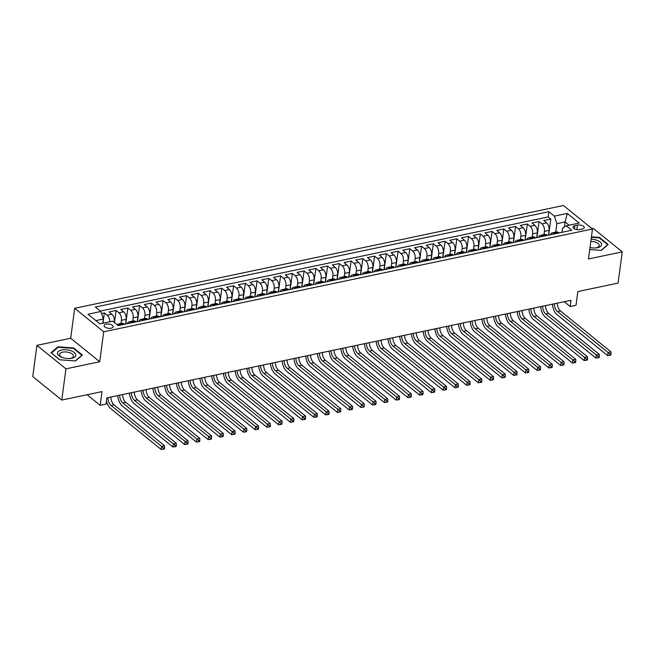 <?xml version="1.0" encoding="UTF-8"?>
<svg xmlns="http://www.w3.org/2000/svg" width="655" height="655" viewBox="0 0 655 655"><rect width="100%" height="100%" fill="white"/><g stroke="black" fill="none" stroke-linecap="round" stroke-linejoin="round"><path stroke-width="0.98" d="M111.153 328.212A4.552 2.112 7.6 0 0 113.151 326.788A4.552 2.112 7.6 0 0 110.9 324.569A4.552 2.112 7.6 0 0 106.135 324.151A4.552 2.112 7.6 0 0 104.129 325.576A4.552 2.112 7.6 0 0 106.388 327.795A4.552 2.112 7.6 0 0 111.153 328.212M36.917 345.349L32.75 376.56L61.775 400.058L65.942 368.847L99.716 361.748L103.711 331.782L74.695 308.276L70.691 338.242L36.917 345.349L65.942 368.847M103.711 331.782L592.472 229.013L563.447 205.506L74.695 308.276M592.472 229.013L588.468 258.971L622.25 251.872L593.225 228.374L591.997 228.628M622.25 251.872L618.083 283.083L577.841 291.549L576.015 305.279L570.137 306.515L570.972 300.277L106.888 397.855L106.053 404.102L100.182 405.339L102.016 391.6L61.775 400.058M548.464 235.145L549.095 230.396A5.69 3.054 -101.9 0 0 546.622 222.864L543.765 220.547L550.814 219.065L548.669 235.096M543.961 234.621L544.395 231.387A5.69 3.054 -101.9 0 0 541.922 223.854L539.065 221.529L536.92 237.569M539.065 221.529L532.016 223.011L534.873 225.336A5.69 3.054 -101.9 0 1 537.346 232.869L536.715 237.609M524.966 240.082L525.597 235.341A5.69 3.054 -101.9 0 0 523.124 227.801L520.267 225.484L527.316 224.002L525.171 240.041M513.217 242.555L513.847 237.806A5.69 3.054 -101.9 0 0 511.375 230.273L508.517 227.956L515.567 226.474L513.422 242.506M501.468 245.027L502.098 240.279A5.69 3.054 -101.9 0 0 499.626 232.746L496.768 230.429L503.818 228.947L501.673 244.978M489.719 247.492L490.349 242.751A5.69 3.054 -101.9 0 0 487.877 235.21L485.019 232.893L492.069 231.411L489.924 247.451M477.97 249.964L478.6 245.224A5.69 3.054 -101.9 0 0 476.128 237.683L473.27 235.366L480.32 233.884L478.175 249.923M466.221 252.437L466.851 247.688A5.69 3.054 -101.9 0 0 464.379 240.156L461.521 237.839L468.571 236.357L466.425 252.388M454.472 254.901L455.102 250.161A5.69 3.054 -101.9 0 0 452.63 242.628L449.772 240.311L456.822 238.821L454.676 254.86M442.723 257.374L443.353 252.633A5.69 3.054 -101.9 0 0 440.88 245.093L438.023 242.776L445.072 241.294L442.927 257.333M430.974 259.847L431.604 255.098A5.69 3.054 -101.9 0 0 429.131 247.565L426.274 245.248L433.323 243.766L431.178 259.806M419.225 262.319L419.855 257.571A5.69 3.054 -101.9 0 0 417.382 250.038L414.525 247.721L421.574 246.239L419.429 262.27M407.476 264.784L408.106 260.043A5.69 3.054 -101.9 0 0 405.633 252.511L402.776 250.185L409.825 248.703L407.68 264.743M395.726 267.256L396.357 262.516A5.69 3.054 -101.9 0 0 393.884 254.975L391.027 252.658L398.076 251.176L395.931 267.215M383.977 269.729L384.608 264.98A5.69 3.054 -101.9 0 0 382.143 257.448L379.278 255.131L386.327 253.649L384.182 269.68M372.228 272.202L372.859 267.453A5.69 3.054 -101.9 0 0 370.394 259.92L367.529 257.603L374.578 256.121L372.433 272.152M360.479 274.666L361.11 269.925A5.69 3.054 -101.9 0 0 358.645 262.393L355.78 260.068L362.829 258.586L360.684 274.625M348.73 277.139L349.361 272.398A5.69 3.054 -101.9 0 0 346.896 264.857L344.031 262.54L351.08 261.058L348.943 277.098M336.981 279.611L337.612 274.863A5.69 3.054 -101.9 0 0 335.147 267.33L332.281 265.013L339.331 263.531L337.194 279.562M325.232 282.076L325.863 277.335A5.69 3.054 -101.9 0 0 323.398 269.803L320.532 267.486L327.582 266.004L325.445 282.035M313.483 284.548L314.113 279.808A5.69 3.054 -101.9 0 0 311.649 272.267L308.783 269.95L315.833 268.468L313.696 284.507M301.734 287.021L302.364 282.28A5.69 3.054 -101.9 0 0 299.9 274.74L297.034 272.423L304.084 270.941L301.947 286.98M289.985 289.494L290.615 284.745A5.69 3.054 -101.9 0 0 288.151 277.212L285.285 274.895L292.335 273.413L290.198 289.445M278.236 291.958L278.874 287.218A5.69 3.054 -101.9 0 0 276.402 279.685L273.536 277.36L280.586 275.878L278.449 291.917M266.487 294.431L267.125 289.69A5.69 3.054 -101.9 0 0 264.653 282.149L261.787 279.832L268.837 278.35L266.7 294.39M254.738 296.903L255.376 292.155A5.69 3.054 -101.9 0 0 252.904 284.622L250.038 282.305L257.087 280.823L254.951 296.862M242.989 299.376L243.627 294.627A5.69 3.054 -101.9 0 0 241.155 287.095L238.289 284.778L245.338 283.296L243.202 299.327M231.24 301.84L231.878 297.1A5.69 3.054 -101.9 0 0 229.406 289.567L226.54 287.242L233.589 285.76L231.452 301.799M219.49 304.313L220.129 299.572A5.69 3.054 -101.9 0 0 217.656 292.032L214.791 289.715L221.84 288.233L219.703 304.272M207.741 306.786L208.38 302.037A5.69 3.054 -101.9 0 0 205.907 294.504L203.042 292.187L210.091 290.705L207.954 306.736M195.992 309.258L196.631 304.51A5.69 3.054 -101.9 0 0 194.158 296.977L191.293 294.66L198.342 293.178L196.205 309.209M184.243 311.723L184.882 306.982A5.69 3.054 -101.9 0 0 182.409 299.45L179.544 297.124L186.593 295.642L184.456 311.682M172.494 314.195L173.133 309.455A5.69 3.054 -101.9 0 0 170.66 301.914L167.795 299.597L174.844 298.115L172.707 314.154M160.745 316.668L161.384 311.919A5.69 3.054 -101.9 0 0 158.911 304.387L156.046 302.07L163.095 300.588L160.958 316.619M148.996 319.132L149.635 314.392A5.69 3.054 -101.9 0 0 147.162 306.859L144.297 304.542L151.346 303.052L149.209 319.091M137.247 321.605L137.886 316.864A5.69 3.054 -101.9 0 0 135.413 309.324L132.547 307.007L139.597 305.525L137.46 321.564M125.498 324.078L126.137 319.329A5.69 3.054 -101.9 0 0 123.664 311.796L120.798 309.479L127.848 307.997L125.711 324.037M114.306 322.383L114.388 321.802A5.69 3.054 -101.9 0 0 111.915 314.269L109.049 311.952L116.099 310.47L114.494 322.53M577.464 225.123L574.877 225.664A4.413 2.047 7.6 0 0 572.937 227.056A4.413 2.047 7.6 0 0 575.123 229.193A4.413 2.047 7.6 0 0 579.74 229.602L582.328 229.062A4.413 2.047 7.6 0 0 584.26 227.678A4.413 2.047 7.6 0 0 582.074 225.533A4.413 2.047 7.6 0 0 577.464 225.123L576.858 229.643M564.389 227.023L565.068 221.939L556.848 223.674L554.376 216.134L548.882 211.688L95.376 307.048L100.862 311.493L87.942 314.212L99.863 323.865L112.791 321.147L118.277 325.592L571.79 230.241L566.297 225.795L562.489 228.243L561.949 232.304M554.376 216.134L567.295 213.415L579.216 223.077L566.297 225.795M121.003 323.562L121.437 320.32L126.137 319.329M132.752 321.089L133.186 317.847L137.886 316.864M144.501 318.617L144.935 315.382L149.635 314.392M156.25 316.144L156.684 312.91L161.384 311.919M167.999 313.68L168.433 310.437L173.133 309.455M179.748 311.207L180.182 307.973L184.882 306.982M191.497 308.734L191.931 305.5L196.631 304.51M203.246 306.27L203.68 303.028L208.38 302.037M214.996 303.797L215.429 300.555L220.129 299.572M226.745 301.325L227.179 298.09L231.878 297.1M238.494 298.852L238.928 295.618L243.627 294.627M250.243 296.387L250.677 293.145L255.376 292.155M261.992 293.915L262.426 290.673L267.125 289.69M273.741 291.442L274.175 288.208L278.874 287.218M285.49 288.97L285.916 285.736L290.615 284.745M297.239 286.505L297.665 283.263L302.364 282.28M308.988 284.033L309.414 280.79L314.113 279.808M320.737 281.56L321.163 278.326L325.863 277.335M332.486 279.087L332.912 275.853L337.612 274.863M344.235 276.623L344.661 273.381L349.361 272.398M355.984 274.15L356.41 270.916L361.11 269.925M367.733 271.678L368.159 268.444L372.859 267.453M379.482 269.213L379.908 265.971L384.608 264.98M391.231 266.741L391.657 263.498L396.357 262.516M402.981 264.268L403.406 261.034L408.106 260.043M414.73 261.795L415.155 258.561L419.855 257.571M426.479 259.331L426.904 256.089L431.604 255.098M438.228 256.858L438.654 253.616L443.353 252.633M449.969 254.386L450.403 251.152L455.102 250.161M461.718 251.913L462.152 248.679L466.851 247.688M473.467 249.449L473.901 246.206L478.6 245.224M485.216 246.976L485.65 243.734L490.349 242.751M496.965 244.503L497.399 241.269L502.098 240.279M508.714 242.031L509.148 238.797L513.847 237.806M520.463 239.566L520.897 236.324L525.597 235.341M532.212 237.094L532.646 233.86L537.346 232.869M550.814 219.065L548.186 216.936L100.371 311.092M109.753 321.785A5.69 3.054 78.1 0 0 107.215 315.26L104.35 312.934L101.533 313.532M116.099 310.47L118.964 312.787A5.69 3.054 78.1 0 1 121.437 320.32M127.848 307.997L130.713 310.314A5.69 3.054 78.1 0 1 133.186 317.847M139.597 305.525L142.463 307.842A5.69 3.054 78.1 0 1 144.935 315.382M151.346 303.052L154.212 305.377A5.69 3.054 78.1 0 1 156.684 312.91M163.095 300.588L165.961 302.905A5.69 3.054 78.1 0 1 168.433 310.437M174.844 298.115L177.71 300.432A5.69 3.054 78.1 0 1 180.182 307.973M186.593 295.642L189.459 297.959A5.69 3.054 78.1 0 1 191.931 305.5M198.342 293.178L201.208 295.495A5.69 3.054 78.1 0 1 203.68 303.028M210.091 290.705L212.957 293.022A5.69 3.054 78.1 0 1 215.429 300.555M221.84 288.233L224.706 290.55A5.69 3.054 78.1 0 1 227.179 298.09M233.589 285.76L236.455 288.085A5.69 3.054 78.1 0 1 238.928 295.618M245.338 283.296L248.204 285.613A5.69 3.054 78.1 0 1 250.677 293.145M257.087 280.823L259.953 283.14A5.69 3.054 78.1 0 1 262.426 290.673M268.837 278.35L271.702 280.668A5.69 3.054 78.1 0 1 274.175 288.208M280.586 275.878L283.451 278.203A5.69 3.054 78.1 0 1 285.916 285.736M292.335 273.413L295.2 275.73A5.69 3.054 78.1 0 1 297.665 283.263M304.084 270.941L306.949 273.258A5.69 3.054 78.1 0 1 309.414 280.79M315.833 268.468L318.698 270.785A5.69 3.054 78.1 0 1 321.163 278.326M327.582 266.004L330.447 268.321A5.69 3.054 78.1 0 1 332.912 275.853M339.331 263.531L342.197 265.848A5.69 3.054 78.1 0 1 344.661 273.381M351.08 261.058L353.946 263.375A5.69 3.054 78.1 0 1 356.41 270.916M362.829 258.586L365.695 260.903A5.69 3.054 78.1 0 1 368.159 268.444M374.578 256.121L377.444 258.438A5.69 3.054 78.1 0 1 379.908 265.971M386.327 253.649L389.185 255.966A5.69 3.054 78.1 0 1 391.657 263.498M398.076 251.176L400.934 253.493A5.69 3.054 78.1 0 1 403.406 261.034M409.825 248.703L412.683 251.029A5.69 3.054 78.1 0 1 415.155 258.561M421.574 246.239L424.432 248.556A5.69 3.054 78.1 0 1 426.904 256.089M433.323 243.766L436.181 246.083A5.69 3.054 78.1 0 1 438.654 253.616M445.072 241.294L447.93 243.611A5.69 3.054 78.1 0 1 450.403 251.152M456.822 238.821L459.679 241.146A5.69 3.054 78.1 0 1 462.152 248.679M468.571 236.357L471.428 238.674A5.69 3.054 78.1 0 1 473.901 246.206M480.32 233.884L483.177 236.201A5.69 3.054 78.1 0 1 485.65 243.734M492.069 231.411L494.926 233.729A5.69 3.054 78.1 0 1 497.399 241.269M503.818 228.947L506.675 231.264A5.69 3.054 78.1 0 1 509.148 238.797M515.567 226.474L518.424 228.791A5.69 3.054 78.1 0 1 520.897 236.324M527.316 224.002L530.173 226.319A5.69 3.054 78.1 0 1 532.646 233.86M554.343 233.909L553.852 233.507A5.69 3.054 -101.9 0 0 552.009 232.934A5.69 3.054 -101.9 0 0 550.323 234.752M559.042 232.918L558.551 232.517A5.69 3.054 -101.9 0 0 556.709 231.944L552.009 232.934M547.293 235.391L546.802 234.989A5.69 3.054 -101.9 0 0 544.96 234.416L540.26 235.399A5.69 3.054 78.1 0 1 542.103 235.972L542.594 236.373M535.544 237.855L535.053 237.454A5.69 3.054 -101.9 0 0 533.211 236.881L528.511 237.871A5.69 3.054 78.1 0 1 530.353 238.445L530.845 238.846M523.795 240.328L523.304 239.927A5.69 3.054 -101.9 0 0 521.462 239.353L516.762 240.344A5.69 3.054 78.1 0 1 518.604 240.917L519.096 241.318M512.046 242.8L511.555 242.399A5.69 3.054 -101.9 0 0 509.713 241.826L505.013 242.817A5.69 3.054 78.1 0 1 506.855 243.39L507.347 243.791M500.297 245.273L499.806 244.872A5.69 3.054 -101.9 0 0 497.964 244.299L493.264 245.281A5.69 3.054 78.1 0 1 495.106 245.854L495.598 246.255M488.548 247.737L488.057 247.336A5.69 3.054 -101.9 0 0 486.215 246.763L481.515 247.754A5.69 3.054 78.1 0 1 483.357 248.327L483.849 248.728M476.799 250.21L476.308 249.809A5.69 3.054 -101.9 0 0 474.466 249.236L469.766 250.226A5.69 3.054 78.1 0 1 471.608 250.799L472.099 251.201M465.05 252.683L464.559 252.281A5.69 3.054 -101.9 0 0 462.717 251.708L458.017 252.691A5.69 3.054 78.1 0 1 459.859 253.272L460.35 253.665M453.301 255.147L452.81 254.754A5.69 3.054 -101.9 0 0 450.967 254.181L446.268 255.163A5.69 3.054 78.1 0 1 448.11 255.737L448.601 256.138M441.552 257.62L441.061 257.219A5.69 3.054 -101.9 0 0 439.218 256.645L434.519 257.636A5.69 3.054 78.1 0 1 436.361 258.209L436.852 258.61M429.803 260.092L429.312 259.691A5.69 3.054 -101.9 0 0 427.469 259.118L422.77 260.109A5.69 3.054 78.1 0 1 424.612 260.682L425.103 261.083M418.054 262.565L417.562 262.164A5.69 3.054 -101.9 0 0 415.72 261.591L411.021 262.573A5.69 3.054 78.1 0 1 412.863 263.154L413.354 263.547M406.305 265.029L405.813 264.636A5.69 3.054 -101.9 0 0 403.971 264.055L399.272 265.046A5.69 3.054 78.1 0 1 401.114 265.619L401.605 266.02M394.556 267.502L394.064 267.101A5.69 3.054 -101.9 0 0 392.222 266.528L387.523 267.518A5.69 3.054 78.1 0 1 389.365 268.091L389.856 268.493M382.807 269.975L382.315 269.573A5.69 3.054 -101.9 0 0 380.473 269L375.773 269.991A5.69 3.054 78.1 0 1 377.616 270.564L378.107 270.965M371.058 272.447L370.566 272.046A5.69 3.054 -101.9 0 0 368.724 271.473L364.024 272.455A5.69 3.054 78.1 0 1 365.867 273.029L366.358 273.43M359.308 274.912L358.817 274.51A5.69 3.054 -101.9 0 0 356.975 273.937L352.275 274.928A5.69 3.054 78.1 0 1 354.118 275.501L354.609 275.902M347.559 277.384L347.068 276.983A5.69 3.054 -101.9 0 0 345.226 276.41L340.526 277.401A5.69 3.054 78.1 0 1 342.368 277.974L342.86 278.375M335.81 279.857L335.319 279.456A5.69 3.054 -101.9 0 0 333.477 278.883L328.777 279.873A5.69 3.054 78.1 0 1 330.619 280.446L331.111 280.839M324.061 282.33L323.57 281.928A5.69 3.054 -101.9 0 0 321.736 281.355L317.036 282.338A5.69 3.054 78.1 0 1 318.87 282.911L319.362 283.312M312.312 284.794L311.821 284.393A5.69 3.054 -101.9 0 0 309.987 283.82L305.287 284.81A5.69 3.054 78.1 0 1 307.121 285.383L307.613 285.785M300.563 287.267L300.072 286.865A5.69 3.054 -101.9 0 0 298.238 286.292L293.538 287.283A5.69 3.054 78.1 0 1 295.372 287.856L295.863 288.257M288.814 289.739L288.323 289.338A5.69 3.054 -101.9 0 0 286.489 288.765L281.789 289.747A5.69 3.054 78.1 0 1 283.623 290.329L284.114 290.722M277.065 292.204L276.574 291.811A5.69 3.054 -101.9 0 0 274.74 291.238L270.04 292.22A5.69 3.054 78.1 0 1 271.874 292.793L272.365 293.194M265.316 294.676L264.825 294.275A5.69 3.054 -101.9 0 0 262.991 293.702L258.291 294.693A5.69 3.054 78.1 0 1 260.125 295.266L260.616 295.667M253.567 297.149L253.076 296.748A5.69 3.054 -101.9 0 0 251.242 296.175L246.542 297.165A5.69 3.054 78.1 0 1 248.376 297.738L248.867 298.14M241.818 299.622L241.327 299.22A5.69 3.054 -101.9 0 0 239.493 298.647L234.793 299.63A5.69 3.054 78.1 0 1 236.627 300.203L237.118 300.604M230.069 302.086L229.577 301.693A5.69 3.054 -101.9 0 0 227.744 301.112L223.044 302.102A5.69 3.054 78.1 0 1 224.878 302.675L225.369 303.077M218.32 304.559L217.828 304.157A5.69 3.054 -101.9 0 0 215.994 303.584L211.295 304.575A5.69 3.054 78.1 0 1 213.129 305.148L213.62 305.549M206.571 307.031L206.079 306.63A5.69 3.054 -101.9 0 0 204.245 306.057L199.546 307.048A5.69 3.054 78.1 0 1 201.38 307.621L201.871 308.022M194.822 309.504L194.33 309.103A5.69 3.054 -101.9 0 0 192.496 308.53L187.797 309.512A5.69 3.054 78.1 0 1 189.631 310.085L190.122 310.486M183.072 311.968L182.581 311.567A5.69 3.054 -101.9 0 0 180.747 310.994L176.048 311.985A5.69 3.054 78.1 0 1 177.882 312.558L178.373 312.959M171.323 314.441L170.832 314.04A5.69 3.054 -101.9 0 0 168.998 313.467L164.299 314.457A5.69 3.054 78.1 0 1 166.133 315.03L166.624 315.432M159.574 316.914L159.083 316.512A5.69 3.054 -101.9 0 0 157.249 315.939L152.549 316.93A5.69 3.054 78.1 0 1 154.383 317.503L154.875 317.896M147.825 319.386L147.334 318.985A5.69 3.054 -101.9 0 0 145.5 318.412L140.8 319.394A5.69 3.054 78.1 0 1 142.634 319.967L143.134 320.369M136.084 321.851L135.585 321.449A5.69 3.054 -101.9 0 0 133.751 320.876L129.051 321.867A5.69 3.054 78.1 0 1 130.885 322.44L131.385 322.841M124.335 324.323L123.836 323.922A5.69 3.054 -101.9 0 0 122.002 323.349L117.302 324.34A5.69 3.054 78.1 0 1 119.136 324.913L119.636 325.314M555.71 232.157L556.848 223.674M87.09 394.736L100.182 405.339M564.192 301.701L570.137 306.515M569.097 225.205L565.068 221.939L567.295 213.415M102.769 323.259L103.334 319.026L95.835 320.606M548.186 216.936L548.882 211.688M104.35 312.934L102.982 323.21M538.574 237.225A5.69 3.054 78.1 0 1 540.26 235.399M526.825 239.689A5.69 3.054 78.1 0 1 528.511 237.871M515.076 242.162A5.69 3.054 78.1 0 1 516.762 240.344M503.327 244.634A5.69 3.054 78.1 0 1 505.013 242.817M491.577 247.099A5.69 3.054 78.1 0 1 493.264 245.281M479.828 249.571A5.69 3.054 78.1 0 1 481.515 247.754M468.079 252.044A5.69 3.054 78.1 0 1 469.766 250.226M456.33 254.517A5.69 3.054 78.1 0 1 458.017 252.691M444.581 256.981A5.69 3.054 78.1 0 1 446.268 255.163M432.832 259.454A5.69 3.054 78.1 0 1 434.519 257.636M421.083 261.926A5.69 3.054 78.1 0 1 422.77 260.109M409.334 264.399A5.69 3.054 78.1 0 1 411.021 262.573M397.585 266.863A5.69 3.054 78.1 0 1 399.272 265.046M385.836 269.336A5.69 3.054 78.1 0 1 387.523 267.518M374.087 271.809A5.69 3.054 78.1 0 1 375.773 269.991M362.338 274.273A5.69 3.054 78.1 0 1 364.024 272.455M350.589 276.746A5.69 3.054 78.1 0 1 352.275 274.928M338.84 279.218A5.69 3.054 78.1 0 1 340.526 277.401M327.091 281.691A5.69 3.054 78.1 0 1 328.777 279.873M315.35 284.155A5.69 3.054 78.1 0 1 317.036 282.338M303.601 286.628A5.69 3.054 78.1 0 1 305.287 284.81M291.852 289.101A5.69 3.054 78.1 0 1 293.538 287.283M280.103 291.573A5.69 3.054 78.1 0 1 281.789 289.747M268.353 294.038A5.69 3.054 78.1 0 1 270.04 292.22M256.604 296.51A5.69 3.054 78.1 0 1 258.291 294.693M244.855 298.983A5.69 3.054 78.1 0 1 246.542 297.165M233.106 301.456A5.69 3.054 78.1 0 1 234.793 299.63M221.357 303.92A5.69 3.054 78.1 0 1 223.044 302.102M209.608 306.393A5.69 3.054 78.1 0 1 211.295 304.575M197.859 308.865A5.69 3.054 78.1 0 1 199.546 307.048M186.11 311.33A5.69 3.054 78.1 0 1 187.797 309.512M174.361 313.802A5.69 3.054 78.1 0 1 176.048 311.985M162.612 316.275A5.69 3.054 78.1 0 1 164.299 314.457M150.863 318.748A5.69 3.054 78.1 0 1 152.549 316.93M139.114 321.212A5.69 3.054 78.1 0 1 140.8 319.394M127.365 323.685A5.69 3.054 78.1 0 1 129.051 321.867M100.862 311.493L103.334 319.026M589.729 249.563L601.208 250.406L608.176 244.487L599.431 237.413L591.424 236.823M99.716 361.748L70.691 338.242M59.736 359.808L75.44 360.962L82.407 355.043L73.671 347.961L57.959 346.806L50.992 352.726L59.736 359.808M599.358 237.986L599.431 237.413M57.861 347.568L57.959 346.806M73.589 348.534L73.671 347.961M557.282 303.15A7.115 3.815 -101.9 0 0 560.459 310.937L611.009 351.874L608.077 352.496L609.854 354.068L609.682 355.321L610.861 355.075L611.025 353.823L609.854 354.068M554.343 303.773A7.115 3.815 -101.9 0 0 557.52 311.559L608.077 352.496L607.66 355.616L557.102 314.678A10.668 5.723 78.1 0 1 552.411 304.182M607.66 355.616L609.682 355.321M611.025 353.823L611.009 351.874M589.999 247.5A9.244 4.298 7.6 0 0 595.739 247.958A9.244 4.298 7.6 0 0 597.532 247.713A9.244 4.298 7.6 0 0 601.003 242.923A9.244 4.298 7.6 0 0 591.113 239.165M595.223 247.991A7 3.25 7.6 0 0 596.14 247.844A7 3.25 7.6 0 0 599.219 245.65A7 3.25 7.6 0 0 590.818 241.368M591.367 237.266L599.186 237.847L607.652 244.7L600.954 250.39M75.833 354.805A9.244 4.298 7.6 0 0 66.073 349.754A9.244 4.298 7.6 0 0 57.501 353.463A9.244 4.298 7.6 0 0 62.323 357.491A9.244 4.298 7.6 0 0 69.979 358.514A9.244 4.298 7.6 0 0 75.833 354.805M69.463 358.547A7 3.25 7.6 0 0 73.45 356.197A7 3.25 7.6 0 0 73.45 355.78A7 3.25 7.6 0 0 66.507 351.997A7 3.25 7.6 0 0 59.572 354.347A7 3.25 7.6 0 0 59.58 354.764A7 3.25 7.6 0 0 62.814 357.663M59.842 359.816L51.45 353.012L58.197 347.273L73.417 348.394L81.883 355.256L75.194 360.946M545.533 305.623A7.115 3.815 -101.9 0 0 548.71 313.409L599.26 354.347L596.328 354.969L598.105 356.541L597.933 357.794L599.112 357.548L599.276 356.295L598.105 356.541M542.594 306.237A7.115 3.815 -101.9 0 0 545.771 314.032L596.328 354.969L595.911 358.089L545.353 317.151A10.668 5.723 78.1 0 1 540.662 306.646M595.911 358.089L597.933 357.794M599.276 356.295L599.26 354.347M533.784 308.096A7.115 3.815 -101.9 0 0 536.961 315.882L587.51 356.819L584.579 357.433L586.356 359.014L586.184 360.258L587.363 360.013L587.527 358.768L586.356 359.014M530.845 308.71A7.115 3.815 -101.9 0 0 534.021 316.496L584.579 357.433L584.162 360.561L533.604 319.624A10.668 5.723 78.1 0 1 528.913 309.119M584.162 360.561L586.184 360.258M587.527 358.768L587.51 356.819M522.035 310.568A7.115 3.815 -101.9 0 0 525.212 318.355L575.761 359.292L572.83 359.906L574.607 361.486L574.435 362.731L575.614 362.485L575.778 361.241L574.607 361.486M519.096 311.182A7.115 3.815 -101.9 0 0 522.272 318.969L572.83 359.906L572.413 363.026L521.855 322.088A10.668 5.723 78.1 0 1 517.163 311.592M572.413 363.026L574.435 362.731M575.778 361.241L575.761 359.292M510.286 313.033A7.115 3.815 -101.9 0 0 513.463 320.819L564.012 361.756L561.081 362.379L562.858 363.951L562.686 365.203L563.865 364.958L564.029 363.705L562.858 363.951M507.347 313.655A7.115 3.815 -101.9 0 0 510.523 321.441L561.081 362.379L560.664 365.498L510.106 324.561A10.668 5.723 78.1 0 1 505.414 314.056M560.664 365.498L562.686 365.203M564.029 363.705L564.012 361.756M498.537 315.505A7.115 3.815 -101.9 0 0 501.714 323.292L552.263 364.229L549.332 364.851L551.109 366.423L550.937 367.676L552.116 367.422L552.28 366.178L551.109 366.423M495.598 316.119A7.115 3.815 -101.9 0 0 498.774 323.906L549.332 364.851L548.915 367.971L498.357 327.033A10.668 5.723 78.1 0 1 493.665 316.529M548.915 367.971L550.937 367.676M552.28 366.178L552.263 364.229M486.788 317.978A7.115 3.815 -101.9 0 0 489.965 325.764L540.514 366.702L537.583 367.316L539.36 368.896L539.188 370.14L540.367 369.895L540.531 368.65L539.36 368.896M483.849 318.592A7.115 3.815 -101.9 0 0 487.025 326.378L537.583 367.316L537.166 370.443L486.608 329.498A10.668 5.723 78.1 0 1 481.916 319.001M537.166 370.443L539.188 370.14M540.531 368.65L540.514 366.702M475.039 320.442A7.115 3.815 -101.9 0 0 478.216 328.237L528.765 369.174L525.834 369.788L527.611 371.369L527.439 372.613L528.618 372.368L528.782 371.115L527.611 371.369M472.099 321.065A7.115 3.815 -101.9 0 0 475.276 328.851L525.834 369.788L525.416 372.908L474.859 331.97A10.668 5.723 78.1 0 1 470.167 321.474M525.416 372.908L527.439 372.613M528.782 371.115L528.765 369.174M463.29 322.915A7.115 3.815 -101.9 0 0 466.466 330.701L517.016 371.639L514.085 372.261L515.862 373.833L515.69 375.086L516.869 374.84L517.032 373.587L515.862 373.833M460.35 323.537A7.115 3.815 -101.9 0 0 463.527 331.324L514.085 372.261L513.667 375.38L463.11 334.443A10.668 5.723 78.1 0 1 458.418 323.938M513.667 375.38L515.69 375.086M517.032 373.587L517.016 371.639M451.541 325.388A7.115 3.815 -101.9 0 0 454.717 333.174L505.275 374.111L502.336 374.726L504.113 376.306L503.941 377.558L505.12 377.305L505.283 376.06L504.113 376.306M448.601 326.002A7.115 3.815 -101.9 0 0 451.778 333.788L502.336 374.726L501.918 377.853L451.36 336.916A10.668 5.723 78.1 0 1 446.669 326.411M501.918 377.853L503.941 377.558M505.283 376.06L505.275 374.111M439.792 327.86A7.115 3.815 -101.9 0 0 442.968 335.647L493.526 376.584L490.587 377.198L492.363 378.778L492.192 380.023L493.371 379.777L493.534 378.533L492.363 378.778M436.852 328.474A7.115 3.815 -101.9 0 0 440.029 336.261L490.587 377.198L490.169 380.318L439.611 339.38A10.668 5.723 78.1 0 1 434.92 328.884M490.169 380.318L492.192 380.023M493.534 378.533L493.526 376.584M428.042 330.325A7.115 3.815 -101.9 0 0 431.219 338.111L481.777 379.048L478.838 379.671L480.614 381.251L480.442 382.495L481.621 382.25L481.785 380.997L480.614 381.251M425.103 330.947A7.115 3.815 -101.9 0 0 428.28 338.733L478.838 379.671L478.42 382.79L427.862 341.853A10.668 5.723 78.1 0 1 423.171 331.356M478.42 382.79L480.442 382.495M481.785 380.997L481.777 379.048M416.293 332.797A7.115 3.815 -101.9 0 0 419.47 340.584L470.028 381.521L467.089 382.143L468.865 383.715L468.693 384.968L469.872 384.722L470.036 383.47L468.865 383.715M413.354 333.42A7.115 3.815 -101.9 0 0 416.531 341.206L467.089 382.143L466.671 385.263L416.113 344.325A10.668 5.723 78.1 0 1 411.422 333.821M466.671 385.263L468.693 384.968M470.036 383.47L470.028 381.521M404.544 335.27A7.115 3.815 -101.9 0 0 407.721 343.056L458.279 383.994L455.34 384.608L457.116 386.188L456.944 387.433L458.123 387.187L458.287 385.942L457.116 386.188M401.605 335.884A7.115 3.815 -101.9 0 0 404.782 343.67L455.34 384.608L454.922 387.735L404.364 346.798A10.668 5.723 78.1 0 1 399.673 336.293M454.922 387.735L456.944 387.433M458.287 385.942L458.279 383.994M392.795 337.743A7.115 3.815 -101.9 0 0 395.972 345.529L446.53 386.466L443.591 387.08L445.367 388.661L445.195 389.905L446.374 389.659L446.538 388.415L445.367 388.661M389.856 338.357A7.115 3.815 -101.9 0 0 393.033 346.143L443.591 387.08L443.173 390.2L392.615 349.262A10.668 5.723 78.1 0 1 387.924 338.766M443.173 390.2L445.195 389.905M446.538 388.415L446.53 386.466M381.046 340.207A7.115 3.815 -101.9 0 0 384.223 347.993L434.781 388.931L431.842 389.553L433.618 391.125L433.446 392.378L434.625 392.132L434.789 390.879L433.618 391.125M378.107 340.829A7.115 3.815 -101.9 0 0 381.284 348.616L431.842 389.553L431.424 392.673L380.866 351.735A10.668 5.723 78.1 0 1 376.175 341.239M431.424 392.673L433.446 392.378M434.789 390.879L434.781 388.931M369.297 342.68A7.115 3.815 -101.9 0 0 372.474 350.466L423.032 391.403L420.092 392.026L421.869 393.598L421.697 394.85L422.876 394.605L423.04 393.352L421.869 393.598M366.358 343.294A7.115 3.815 -101.9 0 0 369.535 351.088L420.092 392.026L419.675 395.145L369.117 354.208A10.668 5.723 78.1 0 1 364.426 343.703M419.675 395.145L421.697 394.85M423.04 393.352L423.032 391.403M357.548 345.152A7.115 3.815 -101.9 0 0 360.725 352.939L411.283 393.876L408.343 394.49L410.12 396.07L409.948 397.315L411.127 397.069L411.291 395.825L410.12 396.07M354.609 345.766A7.115 3.815 -101.9 0 0 357.786 353.553L408.343 394.49L407.926 397.618L357.368 356.68A10.668 5.723 78.1 0 1 352.677 346.176M407.926 397.618L409.948 397.315M411.291 395.825L411.283 393.876M345.799 347.625A7.115 3.815 -101.9 0 0 348.976 355.411L399.534 396.349L396.594 396.963L398.371 398.543L398.199 399.787L399.378 399.542L399.542 398.289L398.371 398.543M342.868 348.239A7.115 3.815 -101.9 0 0 346.036 356.025L396.594 396.963L396.177 400.082L345.619 359.145A10.668 5.723 78.1 0 1 340.927 348.648M396.177 400.082L398.199 399.787M399.542 398.289L399.534 396.349M334.05 350.089A7.115 3.815 -101.9 0 0 337.227 357.876L387.785 398.813L384.845 399.435L386.622 401.007L386.458 402.26L387.629 402.014L387.793 400.762L386.622 401.007M331.119 350.712A7.115 3.815 -101.9 0 0 334.287 358.498L384.845 399.435L384.428 402.555L333.87 361.617A10.668 5.723 78.1 0 1 329.178 351.113M384.428 402.555L386.458 402.26M387.793 400.762L387.785 398.813M322.301 352.562A7.115 3.815 -101.9 0 0 325.478 360.348L376.035 401.286L373.096 401.908L374.873 403.48L374.709 404.733L375.88 404.479L376.044 403.234L374.873 403.48M319.37 353.176A7.115 3.815 -101.9 0 0 322.538 360.962L373.096 401.908L372.679 405.027L322.121 364.09A10.668 5.723 78.1 0 1 317.429 353.585M372.679 405.027L374.709 404.733M376.044 403.234L376.035 401.286M310.552 355.035A7.115 3.815 -101.9 0 0 313.729 362.821L364.286 403.758L361.347 404.372L363.124 405.953L362.96 407.197L364.131 406.952L364.295 405.707L363.124 405.953M307.621 355.649A7.115 3.815 -101.9 0 0 310.789 363.435L361.347 404.372L360.93 407.492L310.372 366.554A10.668 5.723 78.1 0 1 305.68 356.058M360.93 407.492L362.96 407.197M364.295 405.707L364.286 403.758M298.803 357.499A7.115 3.815 -101.9 0 0 301.98 365.293L352.537 406.231L349.598 406.845L351.375 408.425L351.211 409.67L352.382 409.424L352.546 408.171L351.375 408.425M295.872 358.121A7.115 3.815 -101.9 0 0 299.04 365.908L349.598 406.845L349.18 409.964L298.623 369.027A10.668 5.723 78.1 0 1 293.931 358.531M349.18 409.964L351.211 409.67M352.546 408.171L352.537 406.231M287.054 359.972A7.115 3.815 -101.9 0 0 290.231 367.758L340.788 408.695L337.849 409.318L339.626 410.89L339.462 412.142L340.633 411.897L340.796 410.644L339.626 410.89M284.123 360.594A7.115 3.815 -101.9 0 0 287.291 368.38L337.849 409.318L337.431 412.437L286.874 371.5A10.668 5.723 78.1 0 1 282.182 360.995M337.431 412.437L339.462 412.142M340.796 410.644L340.788 408.695M275.305 362.444A7.115 3.815 -101.9 0 0 278.481 370.231L329.039 411.168L326.1 411.782L327.877 413.362L327.713 414.615L328.884 414.361L329.047 413.117L327.877 413.362M272.374 363.058A7.115 3.815 -101.9 0 0 275.542 370.845L326.1 411.782L325.682 414.91L275.125 373.972A10.668 5.723 78.1 0 1 270.433 363.468M325.682 414.91L327.713 414.615M329.047 413.117L329.039 411.168M263.556 364.917A7.115 3.815 -101.9 0 0 266.732 372.703L317.29 413.641L314.351 414.255L316.128 415.835L315.964 417.079L317.135 416.834L317.298 415.589L316.128 415.835M260.625 365.531A7.115 3.815 -101.9 0 0 263.793 373.317L314.351 414.255L313.933 417.374L263.375 376.437A10.668 5.723 78.1 0 1 258.684 365.94M313.933 417.374L315.964 417.079M317.298 415.589L317.29 413.641M251.807 367.381A7.115 3.815 -101.9 0 0 254.983 375.168L305.541 416.105L302.602 416.727L304.378 418.308L304.215 419.552L305.386 419.306L305.549 418.054L304.378 418.308M248.875 368.004A7.115 3.815 -101.9 0 0 252.044 375.79L302.602 416.727L302.184 419.847L251.626 378.909A10.668 5.723 78.1 0 1 246.935 368.413M302.184 419.847L304.215 419.552M305.549 418.054L305.541 416.105M240.057 369.854A7.115 3.815 -101.9 0 0 243.234 377.64L293.792 418.578L290.853 419.2L292.629 420.772L292.466 422.025L293.636 421.779L293.8 420.526L292.629 420.772M237.126 370.476A7.115 3.815 -101.9 0 0 240.295 378.262L290.853 419.2L290.435 422.319L239.877 381.382A10.668 5.723 78.1 0 1 235.186 370.877M290.435 422.319L292.466 422.025M293.8 420.526L293.792 418.578M228.308 372.327A7.115 3.815 -101.9 0 0 231.485 380.113L282.043 421.05L279.104 421.664L280.88 423.245L280.717 424.489L281.887 424.243L282.059 422.999L280.88 423.245M225.377 372.941A7.115 3.815 -101.9 0 0 228.546 380.727L279.104 421.664L278.686 424.792L228.128 383.855A10.668 5.723 78.1 0 1 223.437 373.35M278.686 424.792L280.717 424.489M282.059 422.999L282.043 421.05M216.559 374.799A7.115 3.815 -101.9 0 0 219.736 382.585L270.294 423.523L267.355 424.137L269.131 425.717L268.968 426.962L270.138 426.716L270.31 425.472L269.131 425.717M213.628 375.413A7.115 3.815 -101.9 0 0 216.797 383.2L267.355 424.137L266.937 427.257L216.379 386.319A10.668 5.723 78.1 0 1 211.688 375.823M266.937 427.257L268.968 426.962M270.31 425.472L270.294 423.523M204.81 377.264A7.115 3.815 -101.9 0 0 207.987 385.05L258.545 425.987L255.606 426.61L257.382 428.182L257.219 429.434L258.389 429.189L258.561 427.936L257.382 428.182M201.879 377.886A7.115 3.815 -101.9 0 0 205.048 385.672L255.606 426.61L255.188 429.729L204.63 388.792A10.668 5.723 78.1 0 1 199.939 378.287M255.188 429.729L257.219 429.434M258.561 427.936L258.545 425.987M193.061 379.736A7.115 3.815 -101.9 0 0 196.238 387.523L246.796 428.46L243.856 429.082L245.633 430.654L245.469 431.907L246.64 431.653L246.812 430.409L245.633 430.654M190.13 380.35A7.115 3.815 -101.9 0 0 193.299 388.145L243.856 429.082L243.439 432.202L192.881 391.264A10.668 5.723 78.1 0 1 188.19 380.76M243.439 432.202L245.469 431.907M246.812 430.409L246.796 428.46M181.312 382.209A7.115 3.815 -101.9 0 0 184.489 389.995L235.047 430.933L232.107 431.547L233.884 433.127L233.72 434.371L234.891 434.126L235.063 432.881L233.884 433.127M178.381 382.823A7.115 3.815 -101.9 0 0 181.55 390.609L232.107 431.547L231.69 434.674L181.132 393.737A10.668 5.723 78.1 0 1 176.441 383.232M231.69 434.674L233.72 434.371M235.063 432.881L235.047 430.933M169.571 384.673A7.115 3.815 -101.9 0 0 172.74 392.468L223.298 433.405L220.358 434.019L222.135 435.6L221.971 436.844L223.142 436.598L223.314 435.346L222.135 435.6M166.632 385.296A7.115 3.815 -101.9 0 0 169.801 393.082L220.358 434.019L219.941 437.139L169.391 396.201A10.668 5.723 78.1 0 1 164.692 385.705M219.941 437.139L221.971 436.844M223.314 435.346L223.298 433.405M157.822 387.146A7.115 3.815 -101.9 0 0 160.991 394.932L211.549 435.87L208.609 436.492L210.386 438.064L210.222 439.317L211.393 439.071L211.565 437.818L210.386 438.064M154.883 387.768A7.115 3.815 -101.9 0 0 158.051 395.555L208.609 436.492L208.192 439.611L157.642 398.674A10.668 5.723 78.1 0 1 152.942 388.169M208.192 439.611L210.222 439.317M211.565 437.818L211.549 435.87M146.073 389.619A7.115 3.815 -101.9 0 0 149.242 397.405L199.8 438.342L196.86 438.956L198.637 440.537L198.473 441.789L199.644 441.535L199.816 440.291L198.637 440.537M143.134 390.233A7.115 3.815 -101.9 0 0 146.302 398.019L196.86 438.956L196.443 442.084L145.893 401.147A10.668 5.723 78.1 0 1 141.193 390.642M196.443 442.084L198.473 441.789M199.816 440.291L199.8 438.342M134.324 392.091A7.115 3.815 -101.9 0 0 137.493 399.877L188.05 440.815L185.111 441.429L186.888 443.009L186.724 444.254L187.895 444.008L188.067 442.764L186.888 443.009M131.385 392.705A7.115 3.815 -101.9 0 0 134.553 400.492L185.111 441.429L184.694 444.548L134.144 403.611A10.668 5.723 78.1 0 1 129.444 393.115M184.694 444.548L186.724 444.254M188.067 442.764L188.05 440.815M122.575 394.556A7.115 3.815 -101.9 0 0 125.744 402.342L176.301 443.288L173.362 443.902L175.139 445.482L174.975 446.726L176.146 446.481L176.318 445.228L175.139 445.482M119.636 395.178A7.115 3.815 -101.9 0 0 122.804 402.964L173.362 443.902L172.945 447.021L122.395 406.084A10.668 5.723 78.1 0 1 117.695 395.587M172.945 447.021L174.975 446.726M176.318 445.228L176.301 443.288M110.826 397.028A7.115 3.815 -101.9 0 0 113.995 404.815L164.552 445.752L161.613 446.374L163.39 447.946L163.226 449.199L164.397 448.953L164.569 447.701L163.39 447.946M107.887 397.651A7.115 3.815 -101.9 0 0 111.055 405.437L161.613 446.374L161.195 449.494L110.646 408.556A10.668 5.723 78.1 0 1 106.454 401.089M161.195 449.494L163.226 449.199M164.569 447.701L164.552 445.752M113.757 321.933L114.388 321.802M544.395 231.387L549.095 230.396M541.922 223.854L546.622 222.864M107.215 315.26L111.915 314.269M118.964 312.787L123.664 311.796M130.713 310.314L135.413 309.324M142.463 307.842L147.162 306.859M154.212 305.377L158.911 304.387M165.961 302.905L170.66 301.914M177.71 300.432L182.409 299.45M189.459 297.959L194.158 296.977M201.208 295.495L205.907 294.504M212.957 293.022L217.656 292.032M224.706 290.55L229.406 289.567M236.455 288.085L241.155 287.095M248.204 285.613L252.904 284.622M259.953 283.14L264.653 282.149M271.702 280.668L276.402 279.685M283.451 278.203L288.151 277.212M295.2 275.73L299.9 274.74M306.949 273.258L311.649 272.267M318.698 270.785L323.398 269.803M330.447 268.321L335.147 267.33M342.197 265.848L346.896 264.857M353.946 263.375L358.645 262.393M365.695 260.903L370.394 259.92M377.444 258.438L382.143 257.448M389.185 255.966L393.884 254.975M400.934 253.493L405.633 252.511M412.683 251.029L417.382 250.038M424.432 248.556L429.131 247.565M436.181 246.083L440.88 245.093M447.93 243.611L452.63 242.628M459.679 241.146L464.379 240.156M471.428 238.674L476.128 237.683M483.177 236.201L487.877 235.21M494.926 233.729L499.626 232.746M506.675 231.264L511.375 230.273M518.424 228.791L523.124 227.801M530.173 226.319L534.873 225.336M553.852 233.507L558.551 232.517M542.103 235.972L546.802 234.989M530.353 238.445L535.053 237.454M518.604 240.917L523.304 239.927M506.855 243.39L511.555 242.399M495.106 245.854L499.806 244.872M483.357 248.327L488.057 247.336M471.608 250.799L476.308 249.809M459.859 253.272L464.559 252.281M448.11 255.737L452.81 254.754M436.361 258.209L441.061 257.219M424.612 260.682L429.312 259.691M412.863 263.154L417.562 262.164M401.114 265.619L405.813 264.636M389.365 268.091L394.064 267.101M377.616 270.564L382.315 269.573M365.867 273.029L370.566 272.046M354.118 275.501L358.817 274.51M342.368 277.974L347.068 276.983M330.619 280.446L335.319 279.456M318.87 282.911L323.57 281.928M307.121 285.383L311.821 284.393M295.372 287.856L300.072 286.865M283.623 290.329L288.323 289.338M271.874 292.793L276.574 291.811M260.125 295.266L264.825 294.275M248.376 297.738L253.076 296.748M236.627 300.203L241.327 299.22M224.878 302.675L229.577 301.693M213.129 305.148L217.828 304.157M201.38 307.621L206.079 306.63M189.631 310.085L194.33 309.103M177.882 312.558L182.581 311.567M166.133 315.03L170.832 314.04M154.383 317.503L159.083 316.512M142.634 319.967L147.334 318.985M130.885 322.44L135.585 321.449M119.136 324.913L123.836 323.922M574.443 228.898L574.877 225.664M560.459 310.937L557.52 311.559M548.71 313.409L545.771 314.032M536.961 315.882L534.021 316.496M525.212 318.355L522.272 318.969M513.463 320.819L510.523 321.441M501.714 323.292L498.774 323.906M489.965 325.764L487.025 326.378M478.216 328.237L475.276 328.851M466.466 330.701L463.527 331.324M454.717 333.174L451.778 333.788M442.968 335.647L440.029 336.261M431.219 338.111L428.28 338.733M419.47 340.584L416.531 341.206M407.721 343.056L404.782 343.67M395.972 345.529L393.033 346.143M384.223 347.993L381.284 348.616M372.474 350.466L369.535 351.088M360.725 352.939L357.786 353.553M348.976 355.411L346.036 356.025M337.227 357.876L334.287 358.498M325.478 360.348L322.538 360.962M313.729 362.821L310.789 363.435M301.98 365.293L299.04 365.908M290.231 367.758L287.291 368.38M278.481 370.231L275.542 370.845M266.732 372.703L263.793 373.317M254.983 375.168L252.044 375.79M243.234 377.64L240.295 378.262M231.485 380.113L228.546 380.727M219.736 382.585L216.797 383.2M207.987 385.05L205.048 385.672M196.238 387.523L193.299 388.145M184.489 389.995L181.55 390.609M172.74 392.468L169.801 393.082M160.991 394.932L158.051 395.555M149.242 397.405L146.302 398.019M137.493 399.877L134.553 400.492M125.744 402.342L122.804 402.964M113.995 404.815L111.055 405.437"/></g></svg>
